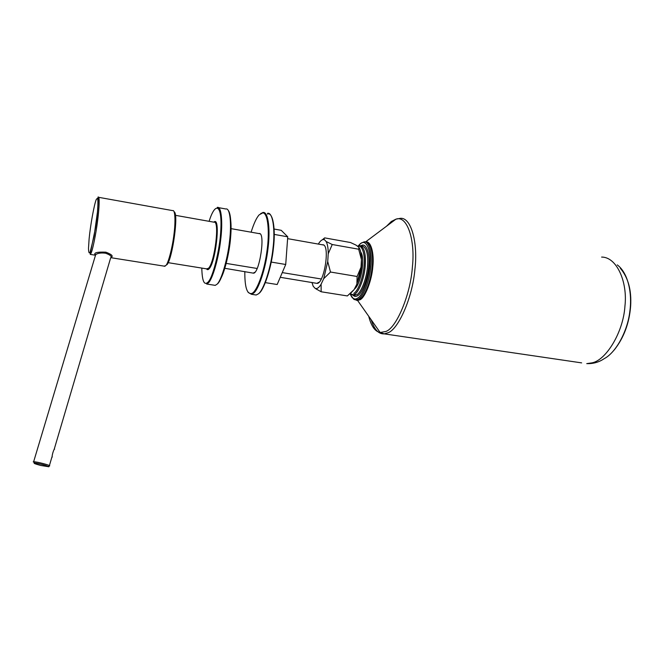 <?xml version="1.0" encoding="UTF-8"?>
<svg xmlns="http://www.w3.org/2000/svg" width="664" height="664" viewBox="0 0 664 664"><rect width="100%" height="100%" fill="white"/><g stroke="black" fill="none" stroke-linecap="round" stroke-linejoin="round"><path stroke-width="1" d="M620.3 268.239C628.185 277.56 631.63 290.168 630.642 306.062C629.314 323.194 623.836 337.843 614.217 350.003M601.609 257.076C616.856 256.935 627.737 282.092 624.94 306.087C623.338 332.432 605.9 360.361 591.997 362.859L586.752 363.631C593.259 363.839 599.077 362.179 604.198 358.651C615.677 352.825 627.563 331.585 629.854 311.308C632.418 292.766 627.928 272.763 617.271 264.894M280.258 277.303L317.101 283.395C324.314 283.603 330.581 243.729 322.488 244.759L322.264 244.784M319.019 282.275L317.965 282.665M361.008 267.219L357.124 276.49L330.506 272.032L327.734 261.525L328.224 253.781L332.241 244.518L326.107 241.497L323.833 239.04L324.646 237.878L350.501 242.526L356.012 245.107L358.975 247.357L358.676 249.216L361.44 259.558L361.008 267.219L356.883 284.109L354.128 289.57L350.7 293.231M318.338 244.086C319.957 241.347 321.542 239.845 323.102 239.579L323.999 239.629M315.201 288.408L321.16 291.77L321.102 284.217C319.434 286.981 317.824 288.433 316.263 288.591L315.201 288.408L313.192 286.242L311.964 282.441M321.102 284.217L323.717 278.664L330.506 272.032M327.734 261.525L323.717 278.664M326.107 241.497C327.518 244.003 328.224 248.095 328.224 253.781M359.025 247.448C360.552 249.971 361.357 254.013 361.44 259.558M332.241 244.518L358.676 249.216M324.256 238.193L322.372 239.779M321.16 291.77L347.363 295.936L354.128 289.57M357.124 276.49L356.883 284.109M254.901 272.223L253.233 273.128L224.814 268.306M226.208 263.401L257.167 268.48M282.266 272.597L321.293 278.996M323.501 244.999L287.612 238.65M259.923 233.753L231.064 228.64M221.718 225.453L220.979 226.897M214.721 266.737L214.978 268.339M214.588 221.734L214.43 222.191M207.093 268.937L207.11 269.493M209.102 280.681L209.583 281.337M251.108 232.192C253.889 223.37 256.594 217.568 259.242 214.787L262.811 212.862C268.098 212.936 269.758 232.599 266.911 251.507C264.098 272.887 256.146 292.824 251.573 293.488C246.958 294.318 244.709 287.006 244.817 271.551M248.087 292.326L251.44 294.285L253.515 293.189C258.387 290.068 265.808 268.364 267.982 248.651C270.364 230.732 268.505 212.322 263.425 212.414L260.711 213.509M267.55 213.31C272.921 211.907 275.319 230.109 272.995 248.361C270.978 268.19 263.334 290.799 258.271 293.928L256.163 295.007L254.445 294.75M253.233 273.128C259.234 274.863 266.09 231.304 258.91 233.57M258.421 293.803L258.844 293.48C263.948 290.359 271.642 267.185 273.485 247.523C275.726 229.155 272.921 211.517 267.451 214.074M274.141 229.047L281.221 230.317L287.744 236.807L285.719 264.488L277.178 284.516L265.384 282.64M285.719 264.488L271.252 262.072M287.744 236.807L274.265 234.417M95.334 255.798L95.682 254.627C97.832 253.133 101.127 252.66 105.559 253.208C110.348 254.943 112.05 256.478 110.672 257.798L54.257 449.088M52.298 457.015C51.526 456.268 54.05 448.217 54.606 449.154M111.154 257.366C113.502 256.138 111.743 254.412 105.875 252.179C96.936 251.814 93.392 252.768 95.242 255.042M214.671 221.718L214.497 222.208M207.168 268.945L207.185 269.534M209.21 280.515L209.708 281.154M219.817 280.017C224.034 274.738 229.578 252.511 230.607 237.455C231.412 228.3 231.188 221.12 229.927 215.9M354.36 289.097C360.809 284.69 365.623 258.628 360.71 252.013M361.432 259.632C361.913 266.779 360.66 274.24 357.672 282.026M357.763 246.386C362.146 244.269 365.266 254.578 364.104 265.658C363.366 277.22 357.904 291.463 353.787 293.372M350.011 293.845L352.717 295.015L354.559 294.351C358.643 292.417 364.129 278.805 365.142 266.936C366.146 253.972 364.304 246.817 359.622 245.464L357.547 246.203M361.008 245.713L361.888 245.871C366.603 247.224 368.454 254.378 367.458 267.335C366.445 279.195 360.942 292.791 356.842 294.716L353.572 295.156M352.75 295.023C354.261 296.584 355.879 296.808 357.606 295.688C362.212 293.646 368.263 277.428 368.819 264.969C369.939 252.552 365.864 242.26 361.058 245.721M358.444 245.721L360.544 243.663C365.847 238.799 371.002 249.149 369.898 263.409C369.499 277.178 362.693 295.986 357.464 298.227C354.576 300.045 352.177 298.667 350.268 294.102M352.144 297.655L356.095 299.962L358.228 299.207C363.059 297.016 369.574 281.071 370.769 267.094C372.338 254.212 369.375 241.057 364.204 241.829L360.577 243.481L358.319 245.78M365.673 242.053C370.811 241.588 373.649 254.785 372.064 267.567C370.827 281.511 364.337 297.231 359.531 299.414L357.39 300.169L355.746 299.912M355.73 299.979L357.298 300.493L360.079 299.738C365.075 297.522 371.782 280.781 372.836 266.604C374.338 253.316 370.869 240.302 365.515 241.995M386.514 226.233L391.353 221.486L395.935 219.17C407.156 214.945 415.332 239.994 412.419 266.679C410.535 295.106 396.259 328.082 385.875 331.477L380.14 332.506C375.077 331.543 371.309 326.256 368.819 316.645M371.309 320.139C374.388 329.651 378.688 334.224 384.215 333.868L581.656 362.884M350.202 294.036C355.813 303.058 354.045 298.061 356.095 299.962L357.39 300.169L380.14 332.506L384.215 333.868L388.05 332.764C398.251 329.352 412.394 298.194 414.884 269.609C418.129 243.489 411.406 217.103 400.317 218.332L395.935 219.17L365.482 241.987M206.504 268.837C207.243 269.916 208.089 269.924 209.044 268.862C215.941 262.388 220.871 215.319 213.808 222.158M174.806 215.211L213.974 222.191C220 220.025 214.696 262.504 208.546 268.239L206.662 268.862M209.102 221.319C214.762 203.159 221.228 203.267 221.021 225.204C221.195 243.729 213.268 278.042 207.824 282.308C204.13 285.661 202.122 280.922 201.798 268.082M218.614 207.658L225.884 208.994C230.159 207.542 231.694 224.424 229.503 241.447C227.52 259.923 221.029 281.187 216.954 284.283L215.236 285.362L213.883 285.155M217.543 283.827C221.17 280.905 226.872 263.832 229.279 246.527C231.612 230.956 231.504 214.646 228.35 210.538M214.92 285.312L206.662 284.026L208.322 282.93C212.281 279.81 218.655 258.454 220.664 239.928C222.872 222.855 221.477 205.94 217.335 207.425L217.667 207.483M48.339 466.676L40.579 465.431C33.756 463.555 32.387 462.833 36.462 463.248C43.085 464.543 47.044 465.688 48.339 466.676M49.659 465.937C50.837 465.364 36.545 461.58 33.632 461.762L33.217 461.853M90.951 253.407C92.504 250.702 95.882 234.483 97.591 220.83C99.293 208.189 99.758 195.838 98.239 197.249C97.865 194.51 98.919 206.786 95.599 227.32L90.312 253.067L90.271 254.403L90.951 253.407M98.67 197.324L172.706 210.629C175.155 209.434 175.628 221.618 174.018 233.936C172.507 247.249 168.39 262.911 166 265.409L164.191 266.189M167.029 264.654C172.474 258.495 178.865 213.385 174.117 211.791M90.072 252.328C89.125 253.822 88.602 252.428 88.511 248.145L89.109 238.916C90.337 225.727 94.105 204.645 96.28 199.424L97.55 198.129C98.064 200.154 98.04 204.736 97.475 211.874L94.13 235.903L90.072 252.328M350.135 293.737L354.991 295.38L354.676 295.878L352.933 295.048M361.465 245.796L362.013 245.863M317.101 283.395L318.056 282.648M318.479 282.748L318.023 282.673M316.985 289.579L316.263 288.591M323.833 239.04L323.102 239.579M214.306 222.166L214.738 222.116C220.572 219.726 215.368 263.575 209.002 268.605L207.45 268.995L167.544 262.57M206.662 284.026L207.873 282.582C212.389 277.759 218.348 256.81 220.307 237.015C221.353 225.552 221.237 217.045 219.942 211.501C216.771 205.757 217.56 207.658 217.335 207.425M262.811 212.862L263.425 212.414M251.573 293.488L252.038 294.111M251.44 294.285L256.163 295.007M262.844 212.438L263.284 212.513M49.261 466.02C46.829 467.016 52.713 467.614 43.243 464.734C30.942 461.671 35.117 463.904 33.632 461.762L95.682 254.627L94.828 254.304L95.251 255.026M49.393 465.597L51.95 456.932M90.271 254.403L95.5 255.233M165.029 266.281L110.871 257.69M220.788 230.997L221.477 231.122M215.783 262.803L216.472 262.919"/></g></svg>
